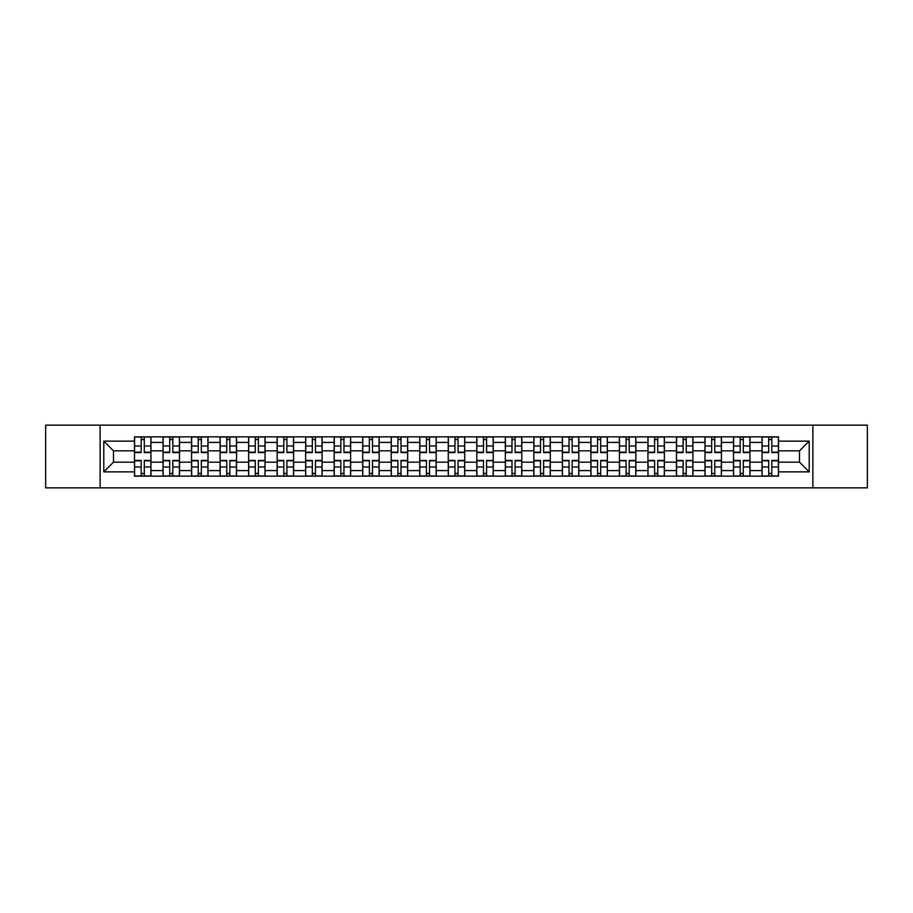 <?xml version="1.0" encoding="UTF-8"?>
<svg xmlns="http://www.w3.org/2000/svg" width="913" height="913" viewBox="0 0 913 913"><rect width="100%" height="100%" fill="white"/><g stroke="black" fill="none" stroke-linecap="round" stroke-linejoin="round"><path stroke-width="1.37" d="M812.867 487.862L867.35 487.862L867.35 425.138L45.65 425.138L45.65 487.862L812.867 487.862L812.867 425.138M163.039 476.152L163.039 442.417L150.965 442.417L150.965 476.152M150.965 442.417L150.965 436.848M163.039 442.417L163.039 436.848M179.496 436.848L179.496 476.152M191.559 476.152L191.559 436.848M208.016 436.848L208.016 476.152M220.079 476.152L220.079 436.848M236.535 436.848L236.535 476.152M248.61 476.152L248.61 436.848M265.067 436.848L265.067 476.152M277.13 476.152L277.13 436.848M293.587 436.848L293.587 476.152M305.65 476.152L305.65 436.848M322.106 436.848L322.106 476.152M334.181 476.152L334.181 436.848M350.638 436.848L350.638 476.152M362.701 476.152L362.701 436.848M379.157 436.848L379.157 476.152M391.221 476.152L391.221 436.848M407.677 436.848L407.677 476.152M419.752 476.152L419.752 436.848M436.209 436.848L436.209 476.152M448.272 476.152L448.272 436.848M464.728 436.848L464.728 476.152M476.791 476.152L476.791 436.848M493.248 436.848L493.248 476.152M505.323 476.152L505.323 436.848M521.779 436.848L521.779 476.152M533.843 476.152L533.843 436.848M550.299 436.848L550.299 476.152M562.362 476.152L562.362 436.848M578.819 436.848L578.819 476.152M590.894 476.152L590.894 436.848M607.35 436.848L607.35 476.152M619.413 476.152L619.413 436.848M635.87 436.848L635.87 476.152M647.933 476.152L647.933 436.848M664.39 436.848L664.39 476.152M676.465 476.152L676.465 436.848M692.921 436.848L692.921 476.152M704.984 476.152L704.984 436.848M721.441 436.848L721.441 476.152M733.504 476.152L733.504 436.848M749.961 436.848L749.961 476.152M762.035 476.152L762.035 436.848M762.035 462.172L749.961 462.172M733.504 462.172L721.441 462.172M704.984 462.172L692.921 462.172M676.465 462.172L664.39 462.172M647.933 462.172L635.87 462.172M619.413 462.172L607.35 462.172M590.894 462.172L578.819 462.172M562.362 462.172L550.299 462.172M533.843 462.172L521.779 462.172M505.323 462.172L493.248 462.172M476.791 462.172L464.728 462.172M448.272 462.172L436.209 462.172M419.752 462.172L407.677 462.172M391.221 462.172L379.157 462.172M362.701 462.172L350.638 462.172M334.181 462.172L322.106 462.172M305.65 462.172L293.587 462.172M277.13 462.172L265.067 462.172M248.61 462.172L236.535 462.172M220.079 462.172L208.016 462.172M191.559 462.172L179.496 462.172M163.039 462.172L150.965 462.172M762.035 450.828L749.961 450.828M733.504 450.828L721.441 450.828M704.984 450.828L692.921 450.828M676.465 450.828L664.39 450.828M647.933 450.828L635.87 450.828M619.413 450.828L607.35 450.828M590.894 450.828L578.819 450.828M562.362 450.828L550.299 450.828M533.843 450.828L521.779 450.828M505.323 450.828L493.248 450.828M476.791 450.828L464.728 450.828M448.272 450.828L436.209 450.828M419.752 450.828L407.677 450.828M391.221 450.828L379.157 450.828M362.701 450.828L350.638 450.828M334.181 450.828L322.106 450.828M305.65 450.828L293.587 450.828M277.13 450.828L265.067 450.828M248.61 450.828L236.535 450.828M220.079 450.828L208.016 450.828M191.559 450.828L179.496 450.828M163.039 450.828L150.965 450.828M113.486 462.172L134.508 462.172L134.508 450.828L113.486 450.828L113.486 462.172L103.797 471.861L103.797 441.139L134.508 441.139L134.508 450.828M778.492 450.828L778.492 462.172L799.514 462.172L799.514 450.828L778.492 450.828L778.492 436.848L134.508 436.848L134.508 441.139M778.492 441.139L809.203 441.139L809.203 471.861L778.492 471.861L778.492 462.172M134.508 462.172L134.508 476.152L778.492 476.152L778.492 471.861M134.508 471.861L103.797 471.861M100.133 487.862L100.133 425.138M144.3 473.413L141.184 473.413M141.184 439.587L144.3 439.587M172.819 473.413L169.704 473.413M169.704 439.587L172.819 439.587M201.339 473.413L198.235 473.413M198.235 439.587L201.339 439.587M229.871 473.413L226.755 473.413M226.755 439.587L229.871 439.587M258.39 473.413L255.275 473.413M255.275 439.587L258.39 439.587M286.91 473.413L283.806 473.413M283.806 439.587L286.91 439.587M315.442 473.413L312.326 473.413M312.326 439.587L315.442 439.587M343.961 473.413L340.846 473.413M340.846 439.587L343.961 439.587M372.481 473.413L369.377 473.413M369.377 439.587L372.481 439.587M401.012 473.413L397.897 473.413M397.897 439.587L401.012 439.587M429.532 473.413L426.417 473.413M426.417 439.587L429.532 439.587M458.052 473.413L454.948 473.413M454.948 439.587L458.052 439.587M486.583 473.413L483.468 473.413M483.468 439.587L486.583 439.587M515.103 473.413L511.988 473.413M511.988 439.587L515.103 439.587M543.623 473.413L540.519 473.413M540.519 439.587L543.623 439.587M572.154 473.413L569.039 473.413M569.039 439.587L572.154 439.587M600.674 473.413L597.559 473.413M597.559 439.587L600.674 439.587M629.194 473.413L626.09 473.413M626.09 439.587L629.194 439.587M657.725 473.413L654.61 473.413M654.61 439.587L657.725 439.587M686.245 473.413L683.129 473.413M683.129 439.587L686.245 439.587M714.765 473.413L711.661 473.413M711.661 439.587L714.765 439.587M743.296 473.413L740.181 473.413M740.181 439.587L743.296 439.587M771.816 473.413L768.7 473.413M768.7 439.587L771.816 439.587M103.797 441.139L113.486 450.828M799.514 462.172L809.203 471.861M799.514 450.828L809.203 441.139M144.3 452.574L144.3 437.03L150.873 437.03L150.873 452.574L144.3 452.574M141.184 439.404L144.3 439.404M141.184 437.03L134.599 437.03L134.599 452.574L141.184 452.574L141.184 437.03L144.3 437.03M141.184 460.426L141.184 475.97L134.599 475.97L134.599 460.426L141.184 460.426M144.3 473.596L141.184 473.596M144.3 475.97L150.873 475.97L150.873 460.426L144.3 460.426L144.3 475.97L141.184 475.97M172.819 452.574L172.819 437.03L179.405 437.03L179.405 452.574L172.819 452.574M169.704 439.404L172.819 439.404M169.704 437.03L163.13 437.03L163.13 452.574L169.704 452.574L169.704 437.03L172.819 437.03M201.339 452.574L201.339 437.03L207.924 437.03L207.924 452.574L201.339 452.574M198.235 439.404L201.339 439.404M198.235 437.03L191.65 437.03L191.65 452.574L198.235 452.574L198.235 437.03L201.339 437.03M169.704 460.426L169.704 475.97L163.13 475.97L163.13 460.426L169.704 460.426M172.819 473.596L169.704 473.596M172.819 475.97L179.405 475.97L179.405 460.426L172.819 460.426L172.819 475.97L169.704 475.97M198.235 460.426L198.235 475.97L191.65 475.97L191.65 460.426L198.235 460.426M201.339 473.596L198.235 473.596M201.339 475.97L207.924 475.97L207.924 460.426L201.339 460.426L201.339 475.97L198.235 475.97M229.871 452.574L229.871 437.03L236.444 437.03L236.444 452.574L229.871 452.574M226.755 439.404L229.871 439.404M226.755 437.03L220.17 437.03L220.17 452.574L226.755 452.574L226.755 437.03L229.871 437.03M258.39 452.574L258.39 437.03L264.975 437.03L264.975 452.574L258.39 452.574M255.275 439.404L258.39 439.404M255.275 437.03L248.701 437.03L248.701 452.574L255.275 452.574L255.275 437.03L258.39 437.03M286.91 452.574L286.91 437.03L293.495 437.03L293.495 452.574L286.91 452.574M283.806 439.404L286.91 439.404M283.806 437.03L277.221 437.03L277.221 452.574L283.806 452.574L283.806 437.03L286.91 437.03M226.755 460.426L226.755 475.97L220.17 475.97L220.17 460.426L226.755 460.426M229.871 473.596L226.755 473.596M229.871 475.97L236.444 475.97L236.444 460.426L229.871 460.426L229.871 475.97L226.755 475.97M255.275 460.426L255.275 475.97L248.701 475.97L248.701 460.426L255.275 460.426M258.39 473.596L255.275 473.596M258.39 475.97L264.975 475.97L264.975 460.426L258.39 460.426L258.39 475.97L255.275 475.97M283.806 460.426L283.806 475.97L277.221 475.97L277.221 460.426L283.806 460.426M286.91 473.596L283.806 473.596M286.91 475.97L293.495 475.97L293.495 460.426L286.91 460.426L286.91 475.97L283.806 475.97M315.442 452.574L315.442 437.03L322.015 437.03L322.015 452.574L315.442 452.574M312.326 439.404L315.442 439.404M312.326 437.03L305.741 437.03L305.741 452.574L312.326 452.574L312.326 437.03L315.442 437.03M312.326 460.426L312.326 475.97L305.741 475.97L305.741 460.426L312.326 460.426M315.442 473.596L312.326 473.596M315.442 475.97L322.015 475.97L322.015 460.426L315.442 460.426L315.442 475.97L312.326 475.97M343.961 452.574L343.961 437.03L350.546 437.03L350.546 452.574L343.961 452.574M340.846 439.404L343.961 439.404M340.846 437.03L334.272 437.03L334.272 452.574L340.846 452.574L340.846 437.03L343.961 437.03M340.846 460.426L340.846 475.97L334.272 475.97L334.272 460.426L340.846 460.426M343.961 473.596L340.846 473.596M343.961 475.97L350.546 475.97L350.546 460.426L343.961 460.426L343.961 475.97L340.846 475.97M372.481 452.574L372.481 437.03L379.066 437.03L379.066 452.574L372.481 452.574M369.377 439.404L372.481 439.404M369.377 437.03L362.792 437.03L362.792 452.574L369.377 452.574L369.377 437.03L372.481 437.03M369.377 460.426L369.377 475.97L362.792 475.97L362.792 460.426L369.377 460.426M372.481 473.596L369.377 473.596M372.481 475.97L379.066 475.97L379.066 460.426L372.481 460.426L372.481 475.97L369.377 475.97M401.012 452.574L401.012 437.03L407.586 437.03L407.586 452.574L401.012 452.574M397.897 439.404L401.012 439.404M397.897 437.03L391.312 437.03L391.312 452.574L397.897 452.574L397.897 437.03L401.012 437.03M397.897 460.426L397.897 475.97L391.312 475.97L391.312 460.426L397.897 460.426M401.012 473.596L397.897 473.596M401.012 475.97L407.586 475.97L407.586 460.426L401.012 460.426L401.012 475.97L397.897 475.97M429.532 452.574L429.532 437.03L436.117 437.03L436.117 452.574L429.532 452.574M426.417 439.404L429.532 439.404M426.417 437.03L419.843 437.03L419.843 452.574L426.417 452.574L426.417 437.03L429.532 437.03M458.052 452.574L458.052 437.03L464.637 437.03L464.637 452.574L458.052 452.574M454.948 439.404L458.052 439.404M454.948 437.03L448.363 437.03L448.363 452.574L454.948 452.574L454.948 437.03L458.052 437.03M486.583 452.574L486.583 437.03L493.157 437.03L493.157 452.574L486.583 452.574M483.468 439.404L486.583 439.404M483.468 437.03L476.883 437.03L476.883 452.574L483.468 452.574L483.468 437.03L486.583 437.03M515.103 452.574L515.103 437.03L521.688 437.03L521.688 452.574L515.103 452.574M511.988 439.404L515.103 439.404M511.988 437.03L505.414 437.03L505.414 452.574L511.988 452.574L511.988 437.03L515.103 437.03M543.623 452.574L543.623 437.03L550.208 437.03L550.208 452.574L543.623 452.574M540.519 439.404L543.623 439.404M540.519 437.03L533.934 437.03L533.934 452.574L540.519 452.574L540.519 437.03L543.623 437.03M572.154 452.574L572.154 437.03L578.728 437.03L578.728 452.574L572.154 452.574M569.039 439.404L572.154 439.404M569.039 437.03L562.454 437.03L562.454 452.574L569.039 452.574L569.039 437.03L572.154 437.03M426.417 460.426L426.417 475.97L419.843 475.97L419.843 460.426L426.417 460.426M429.532 473.596L426.417 473.596M429.532 475.97L436.117 475.97L436.117 460.426L429.532 460.426L429.532 475.97L426.417 475.97M454.948 460.426L454.948 475.97L448.363 475.97L448.363 460.426L454.948 460.426M458.052 473.596L454.948 473.596M458.052 475.97L464.637 475.97L464.637 460.426L458.052 460.426L458.052 475.97L454.948 475.97M483.468 460.426L483.468 475.97L476.883 475.97L476.883 460.426L483.468 460.426M486.583 473.596L483.468 473.596M486.583 475.97L493.157 475.97L493.157 460.426L486.583 460.426L486.583 475.97L483.468 475.97M511.988 460.426L511.988 475.97L505.414 475.97L505.414 460.426L511.988 460.426M515.103 473.596L511.988 473.596M515.103 475.97L521.688 475.97L521.688 460.426L515.103 460.426L515.103 475.97L511.988 475.97M540.519 460.426L540.519 475.97L533.934 475.97L533.934 460.426L540.519 460.426M543.623 473.596L540.519 473.596M543.623 475.97L550.208 475.97L550.208 460.426L543.623 460.426L543.623 475.97L540.519 475.97M569.039 460.426L569.039 475.97L562.454 475.97L562.454 460.426L569.039 460.426M572.154 473.596L569.039 473.596M572.154 475.97L578.728 475.97L578.728 460.426L572.154 460.426L572.154 475.97L569.039 475.97M600.674 452.574L600.674 437.03L607.259 437.03L607.259 452.574L600.674 452.574M597.559 439.404L600.674 439.404M597.559 437.03L590.985 437.03L590.985 452.574L597.559 452.574L597.559 437.03L600.674 437.03M597.559 460.426L597.559 475.97L590.985 475.97L590.985 460.426L597.559 460.426M600.674 473.596L597.559 473.596M600.674 475.97L607.259 475.97L607.259 460.426L600.674 460.426L600.674 475.97L597.559 475.97M629.194 452.574L629.194 437.03L635.779 437.03L635.779 452.574L629.194 452.574M626.09 439.404L629.194 439.404M626.09 437.03L619.505 437.03L619.505 452.574L626.09 452.574L626.09 437.03L629.194 437.03M626.09 460.426L626.09 475.97L619.505 475.97L619.505 460.426L626.09 460.426M629.194 473.596L626.09 473.596M629.194 475.97L635.779 475.97L635.779 460.426L629.194 460.426L629.194 475.97L626.09 475.97M657.725 452.574L657.725 437.03L664.299 437.03L664.299 452.574L657.725 452.574M654.61 439.404L657.725 439.404M654.61 437.03L648.025 437.03L648.025 452.574L654.61 452.574L654.61 437.03L657.725 437.03M654.61 460.426L654.61 475.97L648.025 475.97L648.025 460.426L654.61 460.426M657.725 473.596L654.61 473.596M657.725 475.97L664.299 475.97L664.299 460.426L657.725 460.426L657.725 475.97L654.61 475.97M686.245 452.574L686.245 437.03L692.83 437.03L692.83 452.574L686.245 452.574M683.129 439.404L686.245 439.404M683.129 437.03L676.556 437.03L676.556 452.574L683.129 452.574L683.129 437.03L686.245 437.03M683.129 460.426L683.129 475.97L676.556 475.97L676.556 460.426L683.129 460.426M686.245 473.596L683.129 473.596M686.245 475.97L692.83 475.97L692.83 460.426L686.245 460.426L686.245 475.97L683.129 475.97M714.765 452.574L714.765 437.03L721.35 437.03L721.35 452.574L714.765 452.574M711.661 439.404L714.765 439.404M711.661 437.03L705.076 437.03L705.076 452.574L711.661 452.574L711.661 437.03L714.765 437.03M711.661 460.426L711.661 475.97L705.076 475.97L705.076 460.426L711.661 460.426M714.765 473.596L711.661 473.596M714.765 475.97L721.35 475.97L721.35 460.426L714.765 460.426L714.765 475.97L711.661 475.97M743.296 452.574L743.296 437.03L749.87 437.03L749.87 452.574L743.296 452.574M740.181 439.404L743.296 439.404M740.181 437.03L733.596 437.03L733.596 452.574L740.181 452.574L740.181 437.03L743.296 437.03M740.181 460.426L740.181 475.97L733.596 475.97L733.596 460.426L740.181 460.426M743.296 473.596L740.181 473.596M743.296 475.97L749.87 475.97L749.87 460.426L743.296 460.426L743.296 475.97L740.181 475.97M771.816 452.574L771.816 437.03L778.401 437.03L778.401 452.574L771.816 452.574M768.7 439.404L771.816 439.404M768.7 437.03L762.127 437.03L762.127 452.574L768.7 452.574L768.7 437.03L771.816 437.03M768.7 460.426L768.7 475.97L762.127 475.97L762.127 460.426L768.7 460.426M771.816 473.596L768.7 473.596M771.816 475.97L778.401 475.97L778.401 460.426L771.816 460.426L771.816 475.97L768.7 475.97M733.504 442.417L721.441 442.417M704.984 442.417L692.921 442.417M676.465 442.417L664.39 442.417M647.933 442.417L635.87 442.417M619.413 442.417L607.35 442.417M590.894 442.417L578.819 442.417M562.362 442.417L550.299 442.417M533.843 442.417L521.779 442.417M505.323 442.417L493.248 442.417M476.791 442.417L464.728 442.417M448.272 442.417L436.209 442.417M419.752 442.417L407.677 442.417M391.221 442.417L379.157 442.417M362.701 442.417L350.638 442.417M334.181 442.417L322.106 442.417M305.65 442.417L293.587 442.417M277.13 442.417L265.067 442.417M248.61 442.417L236.535 442.417M220.079 442.417L208.016 442.417M191.559 442.417L179.496 442.417M762.035 442.417L749.961 442.417M733.504 470.583L721.441 470.583M704.984 470.583L692.921 470.583M676.465 470.583L664.39 470.583M647.933 470.583L635.87 470.583M619.413 470.583L607.35 470.583M590.894 470.583L578.819 470.583M562.362 470.583L550.299 470.583M533.843 470.583L521.779 470.583M505.323 470.583L493.248 470.583M476.791 470.583L464.728 470.583M448.272 470.583L436.209 470.583M419.752 470.583L407.677 470.583M391.221 470.583L379.157 470.583M362.701 470.583L350.638 470.583M334.181 470.583L322.106 470.583M305.65 470.583L293.587 470.583M277.13 470.583L265.067 470.583M248.61 470.583L236.535 470.583M220.079 470.583L208.016 470.583M191.559 470.583L179.496 470.583M163.039 470.583L150.965 470.583M762.035 470.583L749.961 470.583M144.3 452.186L150.873 452.186M144.3 446.012L150.873 446.012M134.599 452.186L141.184 452.186M134.599 446.012L141.184 446.012M141.184 460.814L134.599 460.814M141.184 466.988L134.599 466.988M150.873 460.814L144.3 460.814M150.873 466.988L144.3 466.988M172.819 452.186L179.405 452.186M172.819 446.012L179.405 446.012M163.13 452.186L169.704 452.186M163.13 446.012L169.704 446.012M201.339 452.186L207.924 452.186M201.339 446.012L207.924 446.012M191.65 452.186L198.235 452.186M191.65 446.012L198.235 446.012M169.704 460.814L163.13 460.814M169.704 466.988L163.13 466.988M179.405 460.814L172.819 460.814M179.405 466.988L172.819 466.988M198.235 460.814L191.65 460.814M198.235 466.988L191.65 466.988M207.924 460.814L201.339 460.814M207.924 466.988L201.339 466.988M229.871 452.186L236.444 452.186M229.871 446.012L236.444 446.012M220.17 452.186L226.755 452.186M220.17 446.012L226.755 446.012M258.39 452.186L264.975 452.186M258.39 446.012L264.975 446.012M248.701 452.186L255.275 452.186M248.701 446.012L255.275 446.012M286.91 452.186L293.495 452.186M286.91 446.012L293.495 446.012M277.221 452.186L283.806 452.186M277.221 446.012L283.806 446.012M226.755 460.814L220.17 460.814M226.755 466.988L220.17 466.988M236.444 460.814L229.871 460.814M236.444 466.988L229.871 466.988M255.275 460.814L248.701 460.814M255.275 466.988L248.701 466.988M264.975 460.814L258.39 460.814M264.975 466.988L258.39 466.988M283.806 460.814L277.221 460.814M283.806 466.988L277.221 466.988M293.495 460.814L286.91 460.814M293.495 466.988L286.91 466.988M315.442 452.186L322.015 452.186M315.442 446.012L322.015 446.012M305.741 452.186L312.326 452.186M305.741 446.012L312.326 446.012M312.326 460.814L305.741 460.814M312.326 466.988L305.741 466.988M322.015 460.814L315.442 460.814M322.015 466.988L315.442 466.988M343.961 452.186L350.546 452.186M343.961 446.012L350.546 446.012M334.272 452.186L340.846 452.186M334.272 446.012L340.846 446.012M340.846 460.814L334.272 460.814M340.846 466.988L334.272 466.988M350.546 460.814L343.961 460.814M350.546 466.988L343.961 466.988M372.481 452.186L379.066 452.186M372.481 446.012L379.066 446.012M362.792 452.186L369.377 452.186M362.792 446.012L369.377 446.012M369.377 460.814L362.792 460.814M369.377 466.988L362.792 466.988M379.066 460.814L372.481 460.814M379.066 466.988L372.481 466.988M401.012 452.186L407.586 452.186M401.012 446.012L407.586 446.012M391.312 452.186L397.897 452.186M391.312 446.012L397.897 446.012M397.897 460.814L391.312 460.814M397.897 466.988L391.312 466.988M407.586 460.814L401.012 460.814M407.586 466.988L401.012 466.988M429.532 452.186L436.117 452.186M429.532 446.012L436.117 446.012M419.843 452.186L426.417 452.186M419.843 446.012L426.417 446.012M458.052 452.186L464.637 452.186M458.052 446.012L464.637 446.012M448.363 452.186L454.948 452.186M448.363 446.012L454.948 446.012M486.583 452.186L493.157 452.186M486.583 446.012L493.157 446.012M476.883 452.186L483.468 452.186M476.883 446.012L483.468 446.012M515.103 452.186L521.688 452.186M515.103 446.012L521.688 446.012M505.414 452.186L511.988 452.186M505.414 446.012L511.988 446.012M543.623 452.186L550.208 452.186M543.623 446.012L550.208 446.012M533.934 452.186L540.519 452.186M533.934 446.012L540.519 446.012M572.154 452.186L578.728 452.186M572.154 446.012L578.728 446.012M562.454 452.186L569.039 452.186M562.454 446.012L569.039 446.012M426.417 460.814L419.843 460.814M426.417 466.988L419.843 466.988M436.117 460.814L429.532 460.814M436.117 466.988L429.532 466.988M454.948 460.814L448.363 460.814M454.948 466.988L448.363 466.988M464.637 460.814L458.052 460.814M464.637 466.988L458.052 466.988M483.468 460.814L476.883 460.814M483.468 466.988L476.883 466.988M493.157 460.814L486.583 460.814M493.157 466.988L486.583 466.988M511.988 460.814L505.414 460.814M511.988 466.988L505.414 466.988M521.688 460.814L515.103 460.814M521.688 466.988L515.103 466.988M540.519 460.814L533.934 460.814M540.519 466.988L533.934 466.988M550.208 460.814L543.623 460.814M550.208 466.988L543.623 466.988M569.039 460.814L562.454 460.814M569.039 466.988L562.454 466.988M578.728 460.814L572.154 460.814M578.728 466.988L572.154 466.988M600.674 452.186L607.259 452.186M600.674 446.012L607.259 446.012M590.985 452.186L597.559 452.186M590.985 446.012L597.559 446.012M597.559 460.814L590.985 460.814M597.559 466.988L590.985 466.988M607.259 460.814L600.674 460.814M607.259 466.988L600.674 466.988M629.194 452.186L635.779 452.186M629.194 446.012L635.779 446.012M619.505 452.186L626.09 452.186M619.505 446.012L626.09 446.012M626.09 460.814L619.505 460.814M626.09 466.988L619.505 466.988M635.779 460.814L629.194 460.814M635.779 466.988L629.194 466.988M657.725 452.186L664.299 452.186M657.725 446.012L664.299 446.012M648.025 452.186L654.61 452.186M648.025 446.012L654.61 446.012M654.61 460.814L648.025 460.814M654.61 466.988L648.025 466.988M664.299 460.814L657.725 460.814M664.299 466.988L657.725 466.988M686.245 452.186L692.83 452.186M686.245 446.012L692.83 446.012M676.556 452.186L683.129 452.186M676.556 446.012L683.129 446.012M683.129 460.814L676.556 460.814M683.129 466.988L676.556 466.988M692.83 460.814L686.245 460.814M692.83 466.988L686.245 466.988M714.765 452.186L721.35 452.186M714.765 446.012L721.35 446.012M705.076 452.186L711.661 452.186M705.076 446.012L711.661 446.012M711.661 460.814L705.076 460.814M711.661 466.988L705.076 466.988M721.35 460.814L714.765 460.814M721.35 466.988L714.765 466.988M743.296 452.186L749.87 452.186M743.296 446.012L749.87 446.012M733.596 452.186L740.181 452.186M733.596 446.012L740.181 446.012M740.181 460.814L733.596 460.814M740.181 466.988L733.596 466.988M749.87 460.814L743.296 460.814M749.87 466.988L743.296 466.988M771.816 452.186L778.401 452.186M771.816 446.012L778.401 446.012M762.127 452.186L768.7 452.186M762.127 446.012L768.7 446.012M768.7 460.814L762.127 460.814M768.7 466.988L762.127 466.988M778.401 460.814L771.816 460.814M778.401 466.988L771.816 466.988"/></g></svg>
